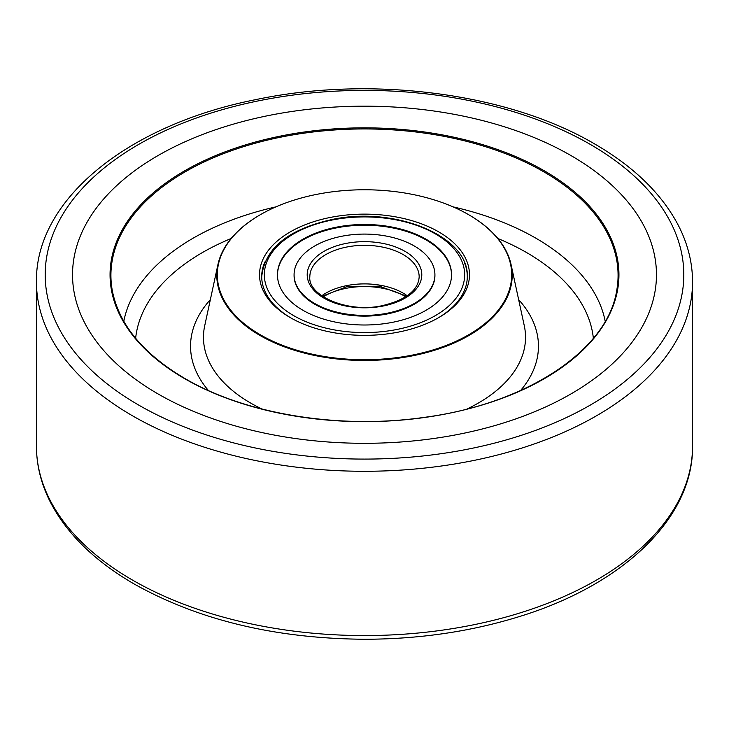 <?xml version="1.0" encoding="UTF-8"?>
<svg xmlns="http://www.w3.org/2000/svg" width="729" height="729" viewBox="0 0 729 729"><rect width="100%" height="100%" fill="white"/><g stroke="black" fill="none" stroke-linecap="round" stroke-linejoin="round"><path stroke-width="1.09" d="M158.047 393.933A291.964 168.563 180 0 1 72.535 274.742A291.964 168.563 180 0 1 252.772 119.009A291.964 168.563 180 0 1 570.953 155.55A291.964 168.563 180 0 1 656.464 274.742A291.964 168.563 180 0 1 476.228 430.474A291.964 168.563 180 0 1 158.047 393.933A291.964 168.563 180 0 1 72.535 274.742A291.964 168.563 180 0 1 252.772 119.009A291.964 168.563 180 0 1 570.953 155.55A291.964 168.563 180 0 1 656.464 274.742A291.964 168.563 180 0 1 476.228 430.474A291.964 168.563 180 0 1 158.047 393.933M468.947 214.873L468.574 214.654A147.185 84.974 0 0 0 260.426 214.654A147.185 84.974 0 0 0 260.426 334.83A147.185 84.974 0 0 0 468.574 334.83A147.185 84.974 0 0 0 468.574 214.654L468.947 214.873A147.714 85.284 180 0 1 511.084 264.627A147.714 85.284 180 0 1 429.381 351.797A147.714 85.284 180 0 1 260.053 335.486A147.714 85.284 180 0 1 217.916 264.627A147.714 85.284 180 0 1 260.053 214.873A147.714 85.284 180 0 1 260.235 214.763M290.27 317.598L290.27 317.598A104.976 60.607 180 0 1 290.27 231.886A104.976 60.607 180 0 1 438.73 231.886A104.976 60.607 180 0 1 438.73 317.598A104.976 60.607 180 0 1 290.27 317.598M264.846 261.984A102.789 59.341 0 0 0 291.053 318.044M437.947 318.044A102.789 59.341 0 0 0 464.154 261.984M294.079 275.097A70.421 40.66 0 0 0 386.707 314.044A70.421 40.66 0 0 0 434.921 275.097M451.543 275.097A87.043 50.255 0 0 0 337.053 227.767A87.043 50.255 0 0 0 277.457 275.097M337.053 227.056A87.043 50.255 180 0 1 451.543 274.742A87.043 50.255 180 0 1 391.947 322.437A87.043 50.255 180 0 1 277.457 274.742A87.043 50.255 180 0 1 337.053 227.056M386.707 313.324A70.421 40.66 180 0 1 294.079 274.742A70.421 40.66 180 0 1 342.293 236.16A70.421 40.66 180 0 1 434.921 274.742A70.421 40.66 180 0 1 386.707 313.324M405.725 296.776A56.862 32.832 0 0 0 324.296 296.174A56.862 32.832 0 0 0 323.275 296.776M36.45 281.886C35.11 199.482 128.331 124.75 255.679 99.645C370.979 75.187 508.077 92.938 594.654 143.959C634.312 166.932 662.379 194.406 678.863 226.382C687.939 244.379 692.504 262.887 692.55 281.886A328.05 189.394 180 0 1 490.043 456.864A328.05 189.394 180 0 1 132.532 415.812A328.05 189.394 180 0 1 36.45 281.886L36.45 446.166A328.05 189.394 0 0 0 132.532 580.093A328.05 189.394 0 0 0 490.043 621.154A328.05 189.394 0 0 0 692.55 446.166C693.379 518.383 622.338 585.505 517.663 617.089C470.096 631.642 419.457 639.032 365.767 639.26C276.255 638.75 199.108 620.361 134.346 584.102C94.56 561.048 66.448 533.482 49.991 501.388C41.006 483.473 36.496 465.066 36.45 446.166M138.72 405.096A319.302 184.346 0 0 0 590.28 405.096A319.302 184.346 0 0 0 590.28 144.388A319.302 184.346 0 0 0 138.72 144.388A319.302 184.346 0 0 0 138.72 405.096M544.417 170.868A254.448 146.903 180 0 1 544.417 378.624A254.448 146.903 180 0 1 184.583 378.624A254.448 146.903 180 0 1 184.583 170.868A254.448 146.903 180 0 1 544.417 170.868M616.652 290.88A253.583 146.401 0 0 0 543.807 171.834A253.583 146.401 0 0 0 255.15 143.258A253.583 146.401 0 0 0 112.348 290.88C119.164 324.806 143.385 354.039 185.02 378.579C245.755 414.254 339.559 429.536 423.722 417.444C526.019 404.167 607.129 350.713 616.652 290.88M123.784 321.334A242.247 139.859 180 0 1 275.954 206.863M453.046 206.863A242.247 139.859 180 0 1 535.797 238.155A242.247 139.859 180 0 1 605.216 321.334M593.36 338.292A229.27 132.368 0 0 0 526.62 252.571A229.27 132.368 0 0 0 497.852 238.501M231.148 238.501A229.27 132.368 0 0 0 135.64 338.292M208.421 390.516A173.958 100.429 180 0 1 210.362 299.619M217.916 264.627L204.703 325.799A161.027 92.975 0 0 0 250.63 403.046A161.027 92.975 0 0 0 262.012 409.015M466.988 409.015A161.027 92.975 0 0 0 524.297 325.799L511.084 264.627M518.638 299.619A173.958 100.429 180 0 1 520.579 390.516M396.093 329.626A100.165 57.828 180 0 1 269.448 292.985A100.165 57.828 180 0 1 332.907 219.866A100.165 57.828 180 0 1 459.552 256.508A100.165 57.828 180 0 1 396.093 329.626M309.825 276.883A54.675 31.566 180 0 1 347.259 246.931A54.675 31.566 180 0 1 419.175 276.883C418.236 290.406 405.871 300.011 382.078 305.706C347.806 313.333 307.784 295.682 309.825 276.883M382.57 306.134A57.299 33.078 180 0 1 310.126 285.176A57.299 33.078 180 0 1 346.43 243.349A57.299 33.078 180 0 1 418.874 264.308A57.299 33.078 180 0 1 382.57 306.134M321.771 295.764A54.675 31.566 180 0 1 347.259 285.504A54.675 31.566 180 0 1 407.229 295.764M692.55 281.886L692.55 446.166M467.289 276.883C469.385 236.251 395.136 205.988 332.415 219.429C288.146 229.243 264.581 248.398 261.711 276.883M294.079 274.742L294.079 275.462M406.636 296.174L379.435 286.178L346.922 286.643L322.364 296.174M434.921 274.742L434.921 275.462"/></g></svg>
